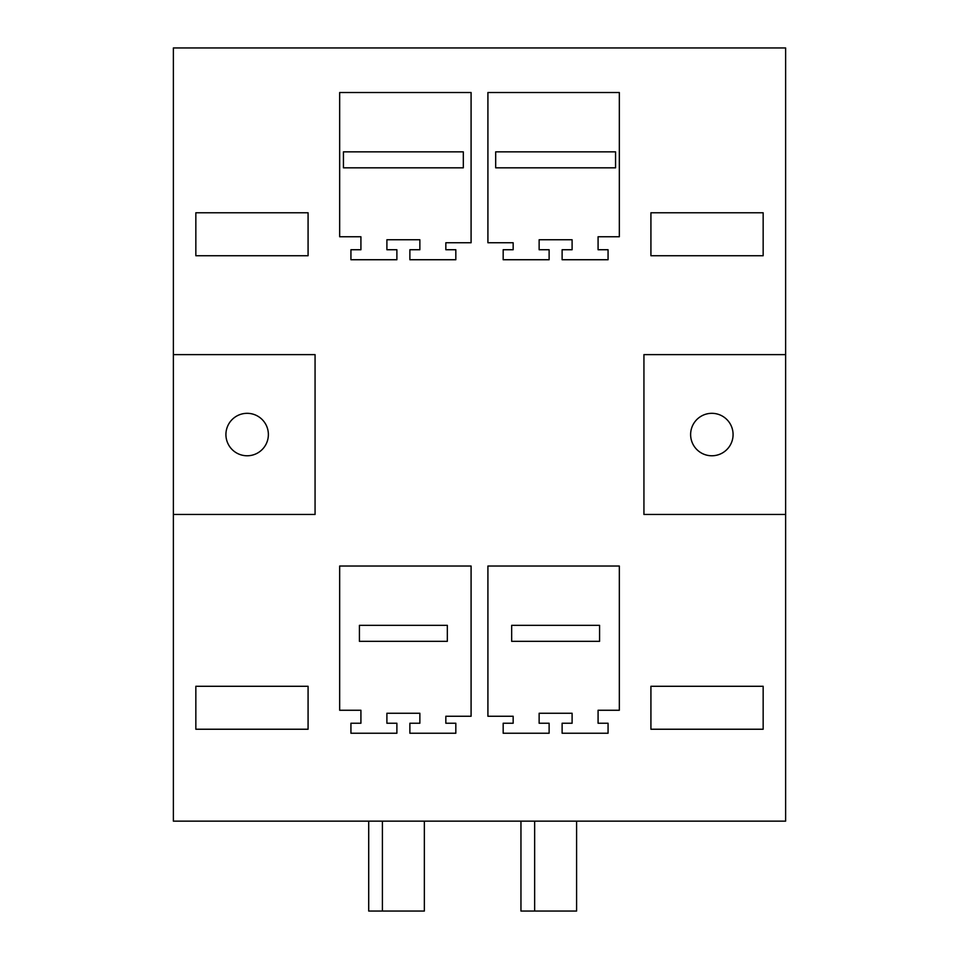 <?xml version="1.0" encoding="UTF-8"?>
<svg xmlns="http://www.w3.org/2000/svg" width="959" height="959" viewBox="0 0 959 959"><rect width="100%" height="100%" fill="white"/><g stroke="black" fill="none" stroke-linecap="round" stroke-linejoin="round"><path stroke-width="1.44" d="M173.375 47.95L785.625 47.95L785.625 354.626L643.933 354.626L643.933 514.468L785.625 514.468L785.625 821.144L173.375 821.144L173.375 514.468L315.067 514.468L315.067 354.626L173.375 354.626L173.375 47.95M173.375 354.626L173.375 514.468M503.175 259.733L549.123 259.733L549.123 249.736L539.138 249.736L539.138 239.75L572.103 239.75L572.103 249.736L562.118 249.736L562.118 259.733L608.066 259.733L608.066 249.736L598.08 249.736L598.08 236.753L619.334 236.753L619.334 92.52L487.915 92.52L487.915 242.747L513.161 242.747L513.161 249.736L503.175 249.736L503.175 259.733M619.334 710.259L598.08 710.259L598.08 723.242L608.066 723.242L608.066 733.239L562.118 733.239L562.118 723.242L572.103 723.242L572.103 713.256L539.138 713.256L539.138 723.242L549.123 723.242L549.123 733.239L503.175 733.239L503.175 723.242L513.161 723.242L513.161 716.253L487.915 716.253L487.915 566.026L619.334 566.026L619.334 710.259M763.16 729.236L763.16 686.284L650.921 686.284L650.921 729.236L763.16 729.236M763.16 212.778L650.921 212.778L650.921 255.729L763.16 255.729L763.16 212.778M455.825 249.736L445.839 249.736L445.839 242.747L471.085 242.747L471.085 92.52L339.666 92.52L339.666 236.753L360.92 236.753L360.92 249.736L350.934 249.736L350.934 259.733L396.882 259.733L396.882 249.736L386.897 249.736L386.897 239.75L419.862 239.75L419.862 249.736L409.877 249.736L409.877 259.733L455.825 259.733L455.825 249.736M455.825 723.242L445.839 723.242L445.839 716.253L471.085 716.253L471.085 566.026L339.666 566.026L339.666 710.259L360.92 710.259L360.92 723.242L350.934 723.242L350.934 733.239L396.882 733.239L396.882 723.242L386.897 723.242L386.897 713.256L419.862 713.256L419.862 723.242L409.877 723.242L409.877 733.239L455.825 733.239L455.825 723.242M195.84 255.729L195.84 212.778L308.079 212.778L308.079 255.729L195.84 255.729M308.079 729.236L308.079 686.284L195.84 686.284L195.84 729.236L308.079 729.236M424.358 821.144L424.358 911.05L382.401 911.05L382.401 821.144M257.324 415.918A21.23 21.23 0 0 0 228.518 424.369A21.23 21.23 0 0 0 236.969 453.175A21.23 21.23 0 0 0 265.775 444.724A21.23 21.23 0 0 0 257.324 415.918M359.421 641.331L359.421 625.352L447.338 625.352L447.338 641.331L359.421 641.331L359.421 625.352M785.625 354.626L785.625 514.468M576.599 821.144L576.599 911.05L534.643 911.05L534.643 821.144M701.676 415.918A21.23 21.23 0 0 0 693.225 444.724A21.23 21.23 0 0 0 722.031 453.175A21.23 21.23 0 0 0 730.482 424.369A21.23 21.23 0 0 0 701.676 415.918M511.662 641.331L511.662 625.352L599.579 625.352L599.579 641.331L511.662 641.331L511.662 625.352M368.712 821.144L368.712 911.05L382.401 911.05M520.953 821.144L520.953 911.05L534.643 911.05M343.442 167.825L343.442 151.846L463.317 151.846L463.317 167.825L343.442 167.825M495.683 167.825L495.683 151.846L615.558 151.846L615.558 167.825L495.683 167.825"/></g></svg>
